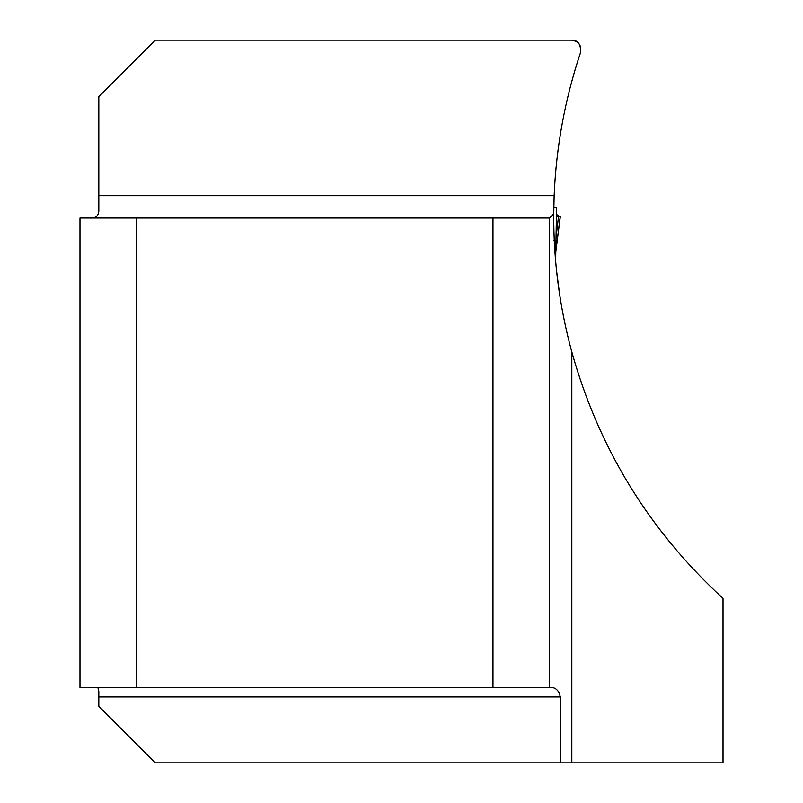 <?xml version="1.0" encoding="UTF-8"?>
<svg xmlns="http://www.w3.org/2000/svg" width="803" height="803" viewBox="0 0 803 803"><rect width="100%" height="100%" fill="white"/><g stroke="black" fill="none" stroke-linecap="round" stroke-linejoin="round"><path stroke-width="1.2" d="M136.5 218.014L79.989 218.014L79.989 687.509L136.5 687.509L136.5 218.014L549.483 218.014L553.729 213.769C553.458 260.584 559.49 306.646 571.816 351.955C598.817 448.455 649.215 530.602 723.011 598.396L723.011 762.85L155.33 762.85L98.819 706.339L98.819 691.242L97.876 687.509M553.729 213.769L554.14 195.671C556.198 146.728 564.991 99.03 580.529 52.566C581.733 45.42 578.752 41.284 571.606 40.15L155.33 40.15L98.819 96.661L98.819 209.272C99.12 215.405 96.209 218.326 90.087 218.014M556.69 271.826L559.721 294.982M560.444 299.589L558.296 285.095M560.293 762.85L560.293 696.924L559.269 692.909L557.523 690.389L555.244 688.412L552.775 687.509L492.972 687.509L492.972 218.014M136.5 687.509L492.972 687.509M549.483 218.014L549.483 687.509M580.529 52.566C580.991 44.245 578.009 40.1 571.606 40.15M553.799 207.525L556.559 207.535L556.439 214.291L559.269 216.599M553.588 240.358L555.987 240.258L555.626 261.075L555.786 251.871L560.313 216.599L559.059 216.599M556.559 207.545L555.987 240.258M556.439 214.291L555.786 251.871M556.037 237.377L558.517 216.408L560.313 216.599M556.409 216.408L559.631 216.68M555.796 251.229L560.243 216.609M571.816 351.955L571.816 762.85M98.819 195.671L554.14 195.671M560.293 696.924L98.819 696.924"/></g></svg>
